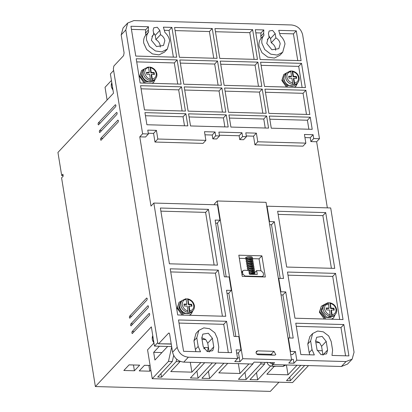 <?xml version="1.0" encoding="UTF-8"?>
<svg xmlns="http://www.w3.org/2000/svg" width="412" height="412" viewBox="0 0 412 412"><rect width="100%" height="100%" fill="white"/><g stroke="black" fill="none" stroke-linecap="round" stroke-linejoin="round"><path stroke-width="0.62" d="M285.362 74.345A7.385 6.108 43.2 0 0 284.017 79.212A7.385 6.108 43.2 0 0 289.064 85.495A7.385 6.108 43.2 0 0 296.13 84.45L297.675 82.802A7.385 6.108 -136.8 0 1 290.604 83.852A7.385 6.108 -136.8 0 1 285.557 77.569A7.385 6.108 -136.8 0 1 286.901 72.703L285.362 74.345M191.492 306.183L191.256 304.705L188.372 304.628L187.656 298.834C191.292 299.715 193.532 301.95 194.376 305.555C194.67 307.532 194.196 309.221 192.95 310.612A7.385 6.108 -136.8 0 1 189.608 312.25L188.686 306.549L189.087 306.116L189.855 310.844L189.608 312.25L187.687 312.198L187.934 310.792L187.166 306.065L184.282 305.982L183.973 304.061L186.852 304.138L186.09 299.411L185.524 298.87L187.45 298.927L188.011 299.467L188.778 304.195L191.662 304.272L191.971 306.198L189.087 306.116M333.751 310.128L333.514 308.65L330.63 308.567L329.914 302.779C333.545 303.654 335.785 305.895 336.63 309.494C336.923 311.477 336.45 313.161 335.208 314.552A7.385 6.108 -136.8 0 1 331.861 316.195L330.939 310.493L331.346 310.061L332.113 314.789L331.861 316.195L329.94 316.138L330.187 314.732L329.425 310.004L326.541 309.927L326.227 308.001L329.111 308.083L328.343 303.356L327.782 302.815L329.703 302.866L330.269 303.407L331.032 308.135L333.916 308.217L334.23 310.138L331.346 310.061M296.207 78.342L295.971 76.864L293.087 76.781L292.17 71.116L292.731 71.657L293.493 76.349L296.377 76.431L296.686 78.352L293.802 78.275L294.575 83.039L294.431 84.29L292.51 84.239L292.654 82.982L291.881 78.218L288.997 78.141L288.688 76.215L291.572 76.297L290.81 71.606L290.249 71.065L292.376 71.029C296.012 71.904 298.252 74.145 299.097 77.744C299.39 79.727 298.916 81.411 297.675 82.802M153.959 74.433L153.722 72.955L150.838 72.878L150.123 67.084C153.753 67.959 155.993 70.2 156.838 73.805C157.132 75.782 156.658 77.471 155.417 78.862A7.385 6.108 -136.8 0 1 152.069 80.5L151.147 74.799L151.554 74.366L152.322 79.094L152.069 80.5L150.148 80.448L150.395 79.042L149.633 74.315L146.749 74.232L146.435 72.311L149.319 72.388L148.552 67.661L147.99 67.12L149.911 67.177L150.478 67.717L151.24 72.445L154.124 72.522L154.438 74.448L151.554 74.366M269.149 37.693L268.459 33.424L269.129 30.993L272.61 30.447L275.185 33.614L275.875 37.878C278.249 39.284 279.686 41.262 280.186 43.801L278.842 48.668L271.879 49.759L266.729 43.43L268.073 38.563L269.149 37.693L267.27 39.696M275.633 50.29L275.561 48.734C275.062 46.19 273.625 44.218 271.256 42.812L270.56 38.543L268.851 35.859M275.875 37.878L271.256 42.812M153.805 34.495L153.115 30.231L153.784 27.795L157.266 27.249L159.841 30.416L160.536 34.685C162.905 36.091 164.342 38.064 164.841 40.608L163.502 45.469L156.534 46.561L151.384 40.232L152.728 35.37L153.805 34.495L151.925 36.503M160.289 47.092L160.222 45.536C159.717 42.997 158.285 41.02 155.911 39.614L155.221 35.344L153.511 32.666M160.536 34.685L155.911 39.614M263.968 35.241L261.131 38.27C259.303 40.479 258.618 43.167 259.086 46.324L261.996 52.705L267.733 57.098L274.413 58.071L279.851 55.301L282.689 52.273L284.991 43.935C284.429 40.778 282.869 38.028 280.309 35.695L278.723 30.359L296.269 30.843L301.095 60.657L260.147 59.524L255.322 29.71L263.829 29.947L263.649 33.29L263.968 35.241C262.14 37.456 261.46 40.139 261.924 43.296L264.756 49.579L270.756 54.147L277.137 55.059L282.689 52.273M148.624 32.048L145.786 35.077C143.958 37.286 143.278 39.969 143.742 43.126L146.657 49.507L152.388 53.905L159.068 54.873L164.506 52.108L167.349 49.08L169.646 40.742C169.09 37.58 167.524 34.835 164.965 32.502L163.379 27.161L171.892 27.398L176.717 57.211L135.769 56.078L130.944 26.265L148.49 26.749L148.31 30.097L148.624 32.048C146.801 34.258 146.116 36.941 146.579 40.098L149.417 46.381L155.412 50.954L161.792 51.866L167.349 49.08M98.648 124.805C98.02 124.723 97.917 124.079 98.339 122.879L115.37 104.715L115.932 105.245L115.679 106.641L98.463 124.898M131.201 325.799C130.578 325.717 130.47 325.073 130.892 323.873L147.923 305.709L148.485 306.24L148.238 307.635L131.016 325.892M101.141 140.193C100.513 140.106 100.41 139.467 100.832 138.267L117.863 120.103L118.424 120.634L118.172 122.029L100.955 140.286M99.895 132.499C99.266 132.417 99.163 131.773 99.586 130.573L116.617 112.409L117.178 112.94L116.926 114.335L99.709 132.592M132.448 333.493C131.819 333.411 131.716 332.767 132.139 331.567L149.17 313.403L149.731 313.934L149.484 315.329L132.262 333.586M129.955 318.105C129.332 318.023 129.224 317.379 129.646 316.184L146.677 298.015L147.238 298.546L146.991 299.941L129.77 318.198M256.027 352.729L256.413 351.338L257.639 350.859L273.98 351.312L275.829 354.675L274.603 355.159L258.262 354.706C257.083 354.552 256.336 353.893 256.027 352.729M253.236 274.093L252.911 274.438L253.236 274.093M183.495 315.123L177.526 307.857L179.06 302.3L182.14 300.554M182.094 315.087L177.119 308.289L179.06 302.3M325.748 319.068L319.779 311.796L321.314 306.24L324.393 304.499M324.347 319.027L319.377 312.229L321.314 306.24M287.705 87.092L282.246 80.046L283.78 74.49L286.86 72.749M286.433 87.056L281.839 80.479L283.78 74.49M145.446 83.152L139.987 76.107L141.522 70.55L144.602 68.804M144.174 83.116L139.586 76.539L141.522 70.55M189.644 313.28L183.33 313.589L178.968 307.898L179.73 303.984M321.587 308.655L321.221 311.838L325.063 317.25L331.202 317.667M284.053 76.905L283.688 80.088L287.53 85.495L293.663 85.917M152.11 81.53L145.797 81.839L141.429 76.148L142.197 72.234M328.055 304.494L323.76 305.364M329.94 316.138A7.385 6.108 -136.8 0 1 323.096 309.319A7.385 6.108 -136.8 0 1 324.435 304.453L322.895 306.095L321.556 310.962L326.598 317.245L333.668 316.2L335.208 314.552M171.227 343.922L158.44 343.762L171.258 344.092M209.172 352.023L207.741 343.165L205.66 339.447L201.762 337.732M323.003 355.18L321.571 346.317L319.491 342.599L315.592 340.889M272.754 364.589L274.536 362.689L254.158 362.122L252.376 364.028L183.747 362.122L188.366 357.194L237.58 358.558L234.742 361.587L239.933 361.731L242.771 358.703L291.603 360.052L288.761 363.08L293.952 363.224L296.789 360.196L295.389 351.544L290.584 351.41L288.405 337.948L293.21 338.077L285.732 291.917L280.927 291.784L278.744 278.321L283.554 278.455L274.361 221.713L269.556 221.579L267.064 206.196L330.697 207.957L354.057 352.214L352.142 359.161L347.517 364.09L341.383 366.495L272.754 364.589L272.435 362.627M183.747 362.122C177.84 361.355 174.116 358.059 172.577 352.239L169.662 334.256C169.425 333.148 169.049 332.798 168.539 333.2L168.91 333.014M202.035 339.431L205.758 339.534M171.66 346.58L154.464 346.101L157.708 342.645M207.391 351.627L208.292 347.594L204.45 347.486L203.729 348.258M322.292 350.751L317.235 350.612M315.865 342.588L319.588 342.691M154.464 346.101L151.353 326.871L95.383 386.554L61.584 177.866L63.206 176.135L62.897 174.209L61.682 175.507L57.943 152.43L113.501 93.174L110.385 73.944L113.624 70.488M169.27 333.22L168.539 333.2L158.805 343.577C158.296 343.989 157.925 343.634 157.683 342.521L113.357 68.819L113.856 66.033L123.59 55.651L124.089 52.865L121.174 34.881L123.09 27.934L127.715 23L133.854 20.6L291.49 24.967C297.418 25.698 301.141 28.994 302.655 34.85L319.48 138.715L316.643 141.743L327.349 207.864M213.766 346.889L212.71 350.71L207.241 351.57L203.193 346.595L201.792 337.938L202.848 334.117L208.317 333.257L212.365 338.231L213.766 346.889L209.142 351.817M315.623 341.095L316.679 337.274L322.148 336.413L326.196 341.388L327.597 350.04L326.541 353.862L321.072 354.722L317.024 349.747L315.623 341.095M296.789 360.196L346.003 361.561L341.383 366.495M352.142 359.161L346.003 361.561M121.174 34.881L125.799 29.952L142.619 133.812L139.781 136.841L150.998 206.082L153.836 203.054L177.201 347.311L172.577 352.239M188.366 357.194C182.439 356.462 178.715 353.166 177.201 347.311M239.933 361.731L239.31 357.884L237.467 357.832M237.58 358.558L236.179 349.901L240.984 350.035L238.805 336.573L234.001 336.439L226.523 290.275L231.328 290.409L229.149 276.946L224.344 276.812L215.152 220.075L219.957 220.204L217.464 204.821L153.836 203.054M293.952 363.224L293.329 359.377L291.485 359.326M285.732 291.917L282.895 294.946L289.863 337.984M295.389 351.544L292.551 354.572L290.702 354.521M173.648 355.468L172.304 361.494L168.457 361.391L171.706 346.863M176.671 359.274L176.151 361.602L161.55 377.171L157.703 377.062L172.304 361.494M161.55 377.171L160.968 373.586M180.075 361.339L179.993 361.71L176.151 361.602M190.298 362.308L191.894 372.154L170.748 371.567L179.993 361.71M191.894 372.154L200.855 362.596M204.12 348.954L204.45 347.486M196.91 371.011L198.074 378.185L190.385 377.969L204.697 362.704M198.074 378.185L212.386 362.915M223.922 363.24L209.61 378.504L201.921 378.288L216.233 363.024M209.61 378.504L208.446 371.33M238.357 363.636L239.954 373.488L218.808 372.901L227.769 363.343M239.954 373.488L248.915 363.93M253.169 363.183L253.045 363.734L252.659 363.724M244.97 372.34L246.134 379.514L238.445 379.303L253.045 363.734M246.134 379.514L260.734 363.945L261.1 362.313M264.942 362.421L264.576 364.053L260.734 363.945M270.638 366.005L257.67 379.833L249.976 379.622L264.576 364.053M257.67 379.833L256.506 372.659M274.083 366.536L266.868 374.235L288.014 374.817L296.975 365.264M286.417 364.97L288.014 374.817M289.765 377.155L290.347 380.739L286.505 380.637L300.817 365.367M290.347 380.739L304.664 365.475M95.383 386.554L270.323 391.4L278.95 382.202M125.799 29.952L127.715 23M178.509 319.964L226.569 321.298L231.647 352.646L218.159 352.275L218.767 347.028L217.361 338.37L214.832 332.767L209.487 328.694L203.796 327.88L198.847 330.367L196.792 337.799L198.193 346.456L200.515 351.786L183.587 351.318L178.509 319.964M169.414 263.804L160.381 208.024L208.441 209.358L217.474 265.132L169.414 263.804M225.761 316.298L177.701 314.964L170.223 268.804L218.283 270.133L225.761 316.298M334.74 268.382L286.68 267.053L277.647 211.274L325.707 212.607L334.74 268.382M335.548 273.383L343.026 319.547L294.966 318.213L287.488 272.054L335.548 273.383L332.711 276.411L339.684 319.454M332.597 350.179L331.197 341.527L328.668 335.924L323.317 331.845L317.626 331.037L312.677 333.519L310.622 340.956L312.028 349.608L314.346 354.938L300.853 354.567L295.775 323.214L343.835 324.548L348.913 355.896L331.99 355.427L332.597 350.179M256.64 353.939L271.142 354.341L272.765 355.108M291.603 360.052L266.054 202.338L217.227 200.984L242.771 358.703M238.831 255.193L261.898 255.837L265.328 276.993L242.256 276.354L238.831 255.193M239.31 357.884L238.476 352.713M214.508 204.738L214.389 204.012L217.227 200.984M235.844 336.491L228.815 293.092M226.188 276.864L217.448 222.887M264.509 86.448L260.585 62.217L301.533 63.35L305.457 87.586L264.509 86.448M224.138 85.33L220.214 61.094L257.897 62.14L261.821 86.376L224.138 85.33M183.773 84.213L179.843 59.977L217.526 61.022L221.45 85.258L183.773 84.213M217.088 58.329L179.411 57.283L174.58 27.475L212.257 28.516L217.088 58.329M219.781 58.406L214.951 28.593L252.628 29.633L257.459 59.446L219.781 58.406M188.13 111.142L184.205 86.906L221.888 87.952L225.812 112.182L188.13 111.142M228.207 126.994L190.529 125.948L188.567 113.836L226.245 114.876L228.207 126.994M142.619 133.812L148.387 133.972L147.764 130.125L156.416 130.367L157.817 139.024L205.876 140.353L204.476 131.696L215.049 131.989L215.672 135.836L219.514 135.945L218.89 132.097L241.962 132.736L242.586 136.583L246.428 136.691L245.804 132.844L256.377 133.138L257.783 141.79L305.843 143.124L304.437 134.467L313.089 134.709L313.712 138.556L319.48 138.715M312.219 129.322L271.271 128.189L269.309 116.071L310.257 117.204L312.219 129.322M268.578 128.111L230.9 127.071L228.938 114.953L266.616 115.993L268.578 128.111M187.841 125.876L146.893 124.743L144.931 112.625L185.879 113.758L187.841 125.876M185.441 111.065L144.494 109.932L140.569 85.696L181.517 86.829L185.441 111.065M266.183 113.305L228.5 112.26L224.576 88.024L262.253 89.069L266.183 113.305M309.819 114.51L268.871 113.377L264.947 89.141L305.895 90.28L309.819 114.51M181.079 84.141L140.132 83.003L136.207 58.767L177.155 59.905L181.079 84.141M313.712 138.556L310.875 141.584L316.643 141.743M282.895 294.946L281.046 294.894M280.206 278.363L271.523 224.741L269.675 224.689M310.875 141.584L310.251 137.737L304.942 137.587M305.843 143.124L303 146.152L254.94 144.818L253.54 136.166L246.309 135.965M246.428 136.691L243.59 139.72L239.748 139.611L239.125 135.764L219.4 135.218M219.514 135.945L216.676 138.973L212.834 138.865L212.211 135.018L204.98 134.817M205.876 140.353L203.039 143.381L154.979 142.047L153.578 133.395L148.268 133.246M148.387 133.972L145.549 137L139.781 136.841M219.957 220.204L217.119 223.232L215.656 223.191M231.328 290.409L228.49 293.437L227.027 293.396M267.064 206.196L266.739 206.541M236.684 353.022L238.146 353.063L240.984 350.035M288.405 337.948L288.076 338.293M290.584 351.41L290.259 351.755M280.927 291.784L280.598 292.134M153.897 343.083L147.563 349.839L152.239 378.69L168.457 361.391M134.405 370.774L139.678 365.15L129.105 364.857L123.832 370.481L134.405 370.774L133.493 364.981M150.092 365.439L144.483 365.284L139.21 370.903L149.783 371.197L150.844 370.069M159.398 346.24L153.676 352.342L154.922 360.037L167.643 346.466M153.676 352.342L161.921 352.569M308.506 365.583L292.572 382.578L152.239 378.69M267.053 362.174C267.661 364.517 269.149 365.835 271.523 366.129L283.054 366.448L286.005 364.96M272.713 364.363L269.628 362.55M111.441 80.469L105.039 87.293L107.099 100.003M226.569 321.298L223.731 324.326L228.305 352.554M223.731 324.326L179.019 323.085M198.193 346.456L195.355 349.484L195.937 351.657M195.355 349.484L193.954 340.827L196.792 337.799M198.847 330.367L196.004 333.396L193.954 340.827M160.886 211.145L205.603 212.381L208.441 209.358M205.603 212.381L214.132 265.04M218.283 270.133L215.445 273.161L222.418 316.205M215.445 273.161L170.733 271.925M325.707 212.607L322.869 215.631L331.397 268.289M322.869 215.631L278.151 214.395M287.998 275.175L332.711 276.411M278.744 278.321L278.419 278.667M274.361 221.713L271.523 224.741M269.556 221.579L269.232 221.929M312.677 333.519L309.839 336.547L307.785 343.984L310.622 340.956M343.835 324.548L340.997 327.576L345.57 355.803M296.285 326.335L340.997 327.576M312.028 349.608L309.185 352.636L309.773 354.814M309.185 352.636L307.785 343.984M261.898 255.837L259.06 258.86L260.987 270.746L256.64 270.622L254.549 272.852M239.336 258.314L245.866 258.494M252.391 258.674L259.06 258.86M301.533 63.35L298.695 66.378L261.09 65.338M302.114 87.493L298.695 66.378M257.897 62.14L255.054 65.168L220.719 64.215M255.054 65.168L258.473 86.283M217.526 61.022L214.683 64.051L180.353 63.098M214.683 64.051L218.102 85.166M212.257 28.516L209.42 31.544L213.746 58.236M209.42 31.544L175.085 30.591M252.628 29.633L249.79 32.661L215.455 31.714M249.79 32.661L254.111 59.354M221.888 87.952L219.045 90.975L184.71 90.027M219.045 90.975L222.465 112.09M226.245 114.876L223.407 117.904L224.864 126.901M223.407 117.904L189.072 116.951M310.251 137.737L313.089 134.709M254.94 144.818L257.783 141.79M253.54 136.166L256.377 133.138M239.748 139.611L242.586 136.583M239.125 135.764L241.962 132.736M215.672 135.836L212.834 138.865M215.049 131.989L212.211 135.018M157.817 139.024L154.979 142.047M156.416 130.367L153.578 133.395M308.871 129.229L307.414 120.232L310.257 117.204M307.414 120.232L269.814 119.192M266.616 115.993L263.778 119.022L265.235 128.019M263.778 119.022L229.443 118.074M185.879 113.758L183.036 116.787L184.494 125.784M183.036 116.787L145.436 115.746M181.517 86.829L178.674 89.857L182.094 110.972M178.674 89.857L141.074 88.817M262.253 89.069L259.416 92.097L262.835 113.212M259.416 92.097L225.081 91.145M306.477 114.418L303.057 93.308L305.895 90.28M303.057 93.308L265.452 92.262M263.829 29.947L260.992 32.975L260.811 36.318L263.649 33.29M260.992 32.975L255.826 32.831M297.752 60.564L293.426 33.872L296.269 30.843M293.426 33.872L279.949 33.501M148.49 26.749L145.647 29.777L145.472 33.125L148.31 30.097M145.647 29.777L131.449 29.386M171.892 27.398L169.049 30.426L173.375 57.119M169.049 30.426L164.604 30.303M177.155 59.905L174.317 62.933L177.737 84.048M174.317 62.933L136.712 61.888M133.473 365.001L129.08 364.877M149.783 371.197L148.871 365.403M148.85 365.429L144.463 365.305M192.909 310.658L191.369 313.841L189.69 315.298M335.167 314.598L333.627 317.786L331.948 319.238M253.89 274.217L254.039 273.398M253.076 273.841L249.595 274.258M297.634 82.848L296.089 86.036L294.724 87.287M261.131 38.27L260.811 36.318M145.786 35.077L145.472 33.125M155.375 78.908L153.836 82.091L152.471 83.348M61.682 175.507L63.113 175.548M191.369 313.841L189.247 315.283M333.627 317.786L331.5 319.228M256.64 270.622L257.263 274.469L249.574 274.258L248.951 270.411L244.146 270.277L242.915 270.756L241.581 272.183M244.728 276.421L245.078 276.045L261.898 276.514L261.548 276.885M296.089 86.036L294.41 87.277M153.836 82.091L152.152 83.337M261.898 276.514L263.124 276.035L263.51 274.644L263.196 272.718L260.966 270.746M241.715 273.017L242.534 272.147L242.915 270.756M242.534 272.147L242.843 274.073L242.029 274.943M245.078 276.045L242.843 274.073M186.852 304.138L186.451 304.571L184.046 304.504M191.256 304.705L191.662 304.272M188.372 304.628L188.778 304.195M329.111 308.083L328.704 308.516L326.299 308.449M333.514 308.65L333.916 308.217M330.63 308.567L331.032 308.135M291.572 76.297L291.166 76.73L288.761 76.663M293.802 78.275L293.401 78.707L294.307 84.305M295.971 76.864L296.377 76.431M293.087 76.781L293.493 76.349M149.319 72.388L148.912 72.821L146.507 72.754M153.722 72.955L154.124 72.522M150.838 72.878L151.24 72.445M192.95 310.612L191.76 311.879A7.385 6.108 -136.8 0 1 184.694 312.929A7.385 6.108 -136.8 0 1 179.647 306.646A7.385 6.108 -136.8 0 1 180.992 301.78L182.181 300.513A7.385 6.108 -136.8 0 0 180.837 305.374A7.385 6.108 -136.8 0 0 187.687 312.198M155.417 78.862L154.227 80.129A7.385 6.108 -136.8 0 1 147.156 81.179A7.385 6.108 -136.8 0 1 142.114 74.891A7.385 6.108 -136.8 0 1 143.453 70.03L144.643 68.763A7.385 6.108 -136.8 0 0 143.304 73.624A7.385 6.108 -136.8 0 0 150.148 80.448M188.011 299.467C191.096 300.291 193.007 302.233 193.738 305.287C193.99 308.331 192.698 310.184 189.855 310.844M330.269 303.407C333.354 304.236 335.26 306.178 335.996 309.232C336.249 312.27 334.956 314.124 332.113 314.789M292.654 82.982C289.569 82.158 287.658 80.216 286.927 77.162C286.67 74.119 287.967 72.265 290.81 71.606M292.731 71.657C295.816 72.486 297.727 74.428 298.458 77.482C298.715 80.52 297.418 82.374 294.575 83.039M150.478 67.717C153.563 68.541 155.468 70.483 156.205 73.537C156.457 76.581 155.164 78.435 152.322 79.094M256.012 352.595L257.639 350.859M152.775 335.656A7.385 6.108 43.2 0 0 152.316 339.22A7.385 6.108 43.2 0 0 153.939 342.846M111.806 82.73A7.385 6.108 43.2 0 0 111.353 86.293A7.385 6.108 43.2 0 0 112.976 89.919M212.365 338.231L207.741 343.165M326.196 341.388L321.571 346.317M327.597 350.04L322.972 354.974M270.88 354.33L270.221 355.036M275.185 33.614L270.56 38.543M159.841 30.416L155.221 35.344M98.339 122.879L100.399 122.941M130.892 323.873L132.952 323.935M100.832 138.267L102.892 138.324M99.586 130.573L101.646 130.63M132.139 331.567L134.199 331.624M129.646 316.184L131.706 316.241M271.523 366.129L272.96 364.594M284.491 364.914L283.054 366.448M271.142 354.341L273.98 351.312M289.888 85.799A6.855 5.67 -136.8 0 1 284.414 80.664M272.25 366.15A7.385 6.108 43.2 0 0 275.829 366.247M187.934 310.792C185.41 310.514 183.5 308.573 182.207 304.968C182.341 301.409 183.634 299.555 186.09 299.411M330.187 314.732C327.669 314.454 325.758 312.512 324.46 308.912C324.599 305.349 325.892 303.495 328.343 303.356M150.395 79.042C147.877 78.764 145.966 76.823 144.669 73.218C144.808 69.659 146.1 67.805 148.552 67.661M191.76 311.879C188.351 315.958 180.178 312.471 179.57 306.837C179.277 304.854 179.75 303.165 180.992 301.78M154.227 80.129C150.813 84.208 142.645 80.721 142.032 75.087C141.738 73.104 142.217 71.415 143.453 70.03M253.704 274.371L254.209 273.645L253.679 273.187L249.049 273.671M253.622 272.476L253.931 271.915L253.401 271.457L248.771 271.935M253.339 270.746L253.648 270.184L253.123 269.726L248.493 270.133M253.061 269.015L253.37 268.454L252.839 267.991L248.215 268.397M252.777 267.28L253.086 266.724L252.561 266.26L247.936 266.667M252.499 265.549L252.808 264.993L252.278 264.53L247.653 264.937M252.221 263.819L252.525 263.258L252 262.799L247.375 263.206M251.938 262.089L252.247 261.527L251.717 261.069L247.092 261.476M251.66 260.358L251.964 259.797L251.438 259.339L246.814 259.745M251.377 258.628L251.686 258.067L251.155 257.608L246.53 258.015M247.025 258.937L245.701 258.149C245.243 257.788 245.912 257.294 247.715 256.671C253.231 256.377 251.99 257.454 252.52 257.933L252.283 258.86M254.832 274.402L255.043 273.511L254.127 272.466L250.238 272.25L249.296 272.538M253.04 273.836L254.451 272.816L254.76 271.781L254.436 271.147L253.849 270.736L249.96 270.519L249.013 270.802M252.757 272.105L253.72 271.529M254.245 270.978L254.482 270.051C253.952 269.566 255.193 268.495 249.677 268.784C247.875 269.412 247.205 269.906 247.663 270.267L247.689 270.375M252.479 270.375L253.442 269.798M253.967 269.247L254.199 268.32C253.674 267.836 254.915 266.765 249.399 267.053C247.597 267.682 246.922 268.176 247.38 268.536L248.328 269.273M252.201 268.645L253.159 268.063M253.684 267.517L253.921 266.59C253.39 266.106 254.631 265.034 249.116 265.323C247.313 265.951 246.644 266.446 247.102 266.806L248.045 267.537M251.917 266.914L252.88 266.332M253.406 265.786L253.643 264.854C253.112 264.375 254.353 263.304 248.838 263.592C247.035 264.221 246.361 264.715 246.819 265.071L247.767 265.807M251.639 265.184L252.597 264.602M253.123 264.051L253.359 263.124C252.829 262.645 254.07 261.574 248.56 261.862C246.752 262.49 246.082 262.985 246.541 263.34L247.483 264.077M251.356 263.448L252.319 262.871M252.844 262.32L253.081 261.393C252.551 260.914 253.792 259.843 248.276 260.132C246.474 260.76 245.799 261.249 246.258 261.61L247.205 262.346M251.078 261.718L252.036 261.141M252.566 260.59L252.798 259.663C252.268 259.184 253.514 258.113 247.998 258.401C246.196 259.03 245.521 259.519 245.979 259.879L246.922 260.616M250.795 259.987L251.758 259.411M247.148 258.103L246.505 257.943M249.476 273.666L252.896 272.971M249.198 271.93L252.613 271.24M248.57 270.118L252.335 269.51M248.287 268.387L252.056 267.779M248.009 266.657L251.773 266.049M247.73 264.926L251.495 264.319M247.447 263.196L251.212 262.588M247.169 261.466L250.934 260.853M246.886 259.735L250.65 259.122M263.129 276.035L262.305 276.905M153.995 343.201L152.219 339.287L152.77 335.631M113.032 90.274L111.25 86.36L111.806 82.704M271.724 366.134L275.978 366.253M185.683 298.782L182.181 300.513M327.942 302.722L324.435 304.453M290.403 70.972L286.901 72.703M148.145 67.032L144.643 68.763"/></g></svg>
